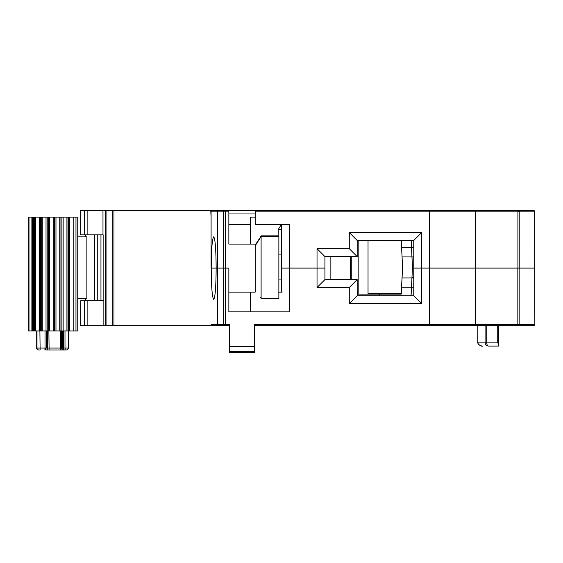 <?xml version="1.0" encoding="UTF-8"?>
<svg xmlns="http://www.w3.org/2000/svg" width="563" height="563" viewBox="0 0 563 563"><rect width="100%" height="100%" fill="white"/><g stroke="black" fill="none" stroke-linecap="round" stroke-linejoin="round"><path stroke-width="0.84" d="M77.757 236.84L77.757 217.1L73.823 217.1L73.823 330.938L77.757 330.938L77.757 298.7L86.871 298.7L86.871 236.84L77.757 236.84L77.757 298.7M64.998 330.938L64.998 348.054L65.224 350.024L66.673 350.024L63.591 350.024M41.219 330.938L28.15 330.938L28.15 217.1L41.219 217.1L41.219 330.938L47.215 330.938L47.215 217.1L41.219 217.1M47.215 217.1L54.942 217.1L54.942 330.938L60.945 330.938L60.945 217.1L54.942 217.1M60.945 217.1L68.672 217.1L68.672 330.938L73.823 330.938M73.823 217.1L68.672 217.1M68.672 330.938L60.945 330.938M54.942 330.938L47.215 330.938M48.875 330.938L49.101 350.024L60.727 350.024L48.875 350.024M65.414 350.024L60.727 350.024L60.501 330.938M49.101 350.024L45.849 350.024M63.619 330.938L63.619 348.054L64.203 350.024L62.577 348.054L62.577 330.938M44.871 350.024L45.012 348.054L46.194 348.054L44.871 350.024M351.256 279.614L351.256 256.58M358.167 241.119L357.174 241.119M357.174 292.443L358.167 292.443M368.033 293.436L401.264 293.436L402.566 267.108M357.174 293.436L358.167 293.436M411.975 256.911L412.44 266.292A9.874 9.874 0 0 1 412.447 267.108M411.166 240.457L411.525 247.699L411.166 240.457M386.134 293.436L401.264 293.436L401.933 279.945M411.975 277.313L413.77 277.313L413.77 268.101L421.666 268.101L421.666 303.633L349.278 303.633L357.174 295.737L357.174 279.614L324.928 279.614L324.928 256.58L357.174 256.58L357.174 240.457L413.77 240.457L413.77 295.737L357.174 295.737M411.49 247.037L413.77 247.037M260.444 236.84L261.098 235.855L261.098 298.369L278.868 298.369L278.868 236.509L261.098 236.509L255.18 245.813L260.444 237.502M261.098 235.855L278.206 235.855M260.444 237.15L255.18 245.158L260.444 237.15M386.134 294.09L401.264 294.09L401.609 287.179L411.49 287.179L410.997 295.737M330.854 256.58L330.854 279.614M379.546 295.737L379.546 294.09L357.174 294.09M350.594 279.614L350.594 256.58M357.174 240.788L379.546 240.457M413.77 256.911L411.947 256.911L412.44 266.953A9.874 9.874 0 0 1 412.44 267.925L411.947 277.967L402.059 277.967L401.609 287.179L411.49 287.179L411.124 294.576M379.546 294.09L401.264 294.09M402.059 277.967L402.58 267.439L401.264 240.788L386.134 240.788M401.264 240.788L379.546 240.788M411.131 240.457L411.49 247.699L401.609 247.699L413.77 247.699M411.49 247.699L411.947 256.911L402.059 256.911M421.666 303.633L413.77 295.737L413.77 287.179L411.49 287.179L411.947 277.967L413.77 277.967M278.868 279.945L281.5 279.945M278.868 254.933L281.5 254.933M260.444 297.384L261.098 298.369M281.416 224.334L278.206 229.598L278.206 236.509M278.206 292.12L282.162 292.12L278.206 292.12M444.01 210.52L446.016 210.52M437.831 210.52L436.726 210.52M436.501 210.52L429.47 210.52L429.653 211.836L475.531 211.836L475.348 210.52L218.655 210.52A1.316 1.161 -90 0 0 217.494 211.836L217.269 268.101L223.694 268.101L216.15 268.101C216.009 249.142 215.193 238.719 213.694 236.84C212.195 238.719 211.378 249.135 211.231 268.101L211.231 268.101C211.378 287.053 212.195 297.475 213.694 299.354L213.884 299.256M226.185 210.52L224.665 210.52M224.869 210.52L223.56 210.52M519.206 268.101L517.911 268.101L517.911 211.836L519.206 211.836L519.206 268.101L534.85 268.101L534.85 211.836A1.316 1.316 0 0 0 533.534 210.52L475.721 210.52L475.721 268.101L517.911 268.101L429.47 268.101L475.531 268.101L475.531 211.836L517.911 211.836L517.911 210.52L533.738 210.534M255.18 210.52L255.18 224.334L289.396 224.334L289.396 311.86L228.852 311.86L228.852 268.101L225.439 268.101L228.852 268.101L228.852 292.12L255.18 292.12L255.18 244.082L228.852 244.082L228.852 224.334L250.57 224.334L250.57 217.1L255.18 217.1M80.798 234.87L84.675 234.87L84.675 210.52L80.798 210.52L80.798 234.87M87.131 210.52L87.131 234.87L102.98 234.87L102.98 210.52L84.675 210.52L84.675 232.23M87.131 234.87L84.675 234.87M534.153 210.675L534.512 210.956M224.855 210.52A1.316 1.161 -90 0 0 223.694 211.836L225.439 211.836L225.439 268.101L223.694 268.101L223.694 324.358L217.494 324.358L217.494 211.836L223.694 211.836L223.694 268.101L225.439 268.101L225.439 324.358L229.514 324.358L229.514 325.674L211.744 325.674M533.337 325.674L517.847 325.674L533.337 325.674A1.316 1.295 -90 0 0 534.632 324.358L519.142 324.358A1.316 1.295 90 0 1 517.847 325.674L475.348 325.674L475.531 324.358L429.653 324.358L429.47 325.674L429.47 210.52M228.852 244.082L228.852 210.52L211.09 210.52L211.09 268.101M211.09 211.836L217.269 211.836A1.316 1.309 -90 0 1 218.585 210.52L103.838 210.52M440.871 210.52L441.631 210.52M459.176 210.52L475.721 210.52M349.278 303.633L349.278 287.51L317.032 287.51L317.032 268.101L289.396 268.101L317.032 268.101L317.032 248.684L349.278 248.684L357.174 256.58M317.032 248.684L324.928 256.58M349.278 248.684L349.278 232.561L357.174 240.457M349.278 232.561L421.666 232.561L413.77 240.457M421.666 232.561L421.666 268.101L413.77 268.101M317.032 268.101L324.928 268.101L317.032 268.101M214.081 298.967L213.694 299.354C215.186 297.482 216.009 287.06 216.15 268.101L211.231 268.101L217.269 268.101L217.494 324.358A1.316 1.161 -90 0 0 218.655 325.674M281.5 224.334L281.5 292.12M289.396 268.101L281.5 268.101L289.396 268.101M250.57 224.334L250.57 244.082M228.852 213.975L255.18 213.975M429.47 268.101L421.666 268.101L429.47 268.101M225.897 210.52L224.538 210.52M80.798 325.674L80.798 300.67L87.131 300.67L87.131 325.674L80.798 325.674L80.798 300.67M477.874 325.674L477.874 342.128C477.91 344.331 479.43 345.647 482.435 346.076C481.787 346.85 476.974 343.923 477.811 342.128L477.811 325.674M498.656 346.076L488.051 346.076C486.108 345.647 485.116 344.338 485.095 342.128L497.741 342.128L498.656 346.076L488.051 346.076C487.241 345.703 486.812 344.387 486.749 342.128L486.749 325.674M103.838 234.87L103.838 300.67L87.131 300.67M498.656 325.674L498.656 344.655M517.847 325.674L533.534 325.674L517.847 325.674L517.847 324.358L475.531 324.358L475.531 268.101L475.721 325.674M211.09 217.1L210.759 210.52M229.514 325.674L228.852 325.674L229.514 325.674L229.514 352.48L229.514 351.72L254.518 351.72L254.518 352.48L229.514 352.48L229.514 346.738L254.518 346.738L254.518 351.72M229.514 351.903L229.514 352.48M475.348 325.674L255.18 325.674M533.534 325.674L533.534 325.674A1.316 1.316 90 0 0 534.85 324.358L534.632 211.836A1.316 1.295 -90 0 0 533.337 210.52M211.09 325.674L103.852 325.674L103.852 300.67M103.852 325.674L87.131 325.674M349.278 287.51L357.174 279.614M317.032 287.51L324.928 279.614M229.514 324.358L229.514 346.738M254.518 346.738L254.518 324.358L429.653 324.358L429.653 211.836L255.18 211.836M250.57 311.86L250.57 292.12L250.57 311.86L228.852 311.86M217.339 325.674L218.747 325.674M100.96 300.67L100.96 234.87M97.751 234.87L97.751 300.67M75.97 217.1L75.97 330.938M61.536 330.938L61.536 348.054L68.658 348.054L68.658 330.938M94.746 300.67L94.746 234.87M69.713 217.1L69.713 330.938M29.002 330.938L29.002 217.1M46.194 330.938L46.194 348.054L61.536 348.054A1.978 1.78 -90 0 0 63.323 350.024M31.887 330.938L31.887 217.1M68.658 348.054L66.687 350.024L65.934 350.024M46.152 350.024A1.978 1.548 90 0 0 47.693 348.054L47.693 330.938M67.968 330.938L67.968 217.1M32.302 330.938L32.302 217.1M63.619 348.054L62.943 348.054M66.927 330.938L66.927 217.1M33.484 330.938L33.484 217.1M39.755 350.024L38.685 350.024C36.968 349.349 36.306 348.687 36.708 348.054L45.012 348.054L45.012 330.938M39.896 330.938L40.121 350.024L38.953 350.024A1.978 1.97 -90 0 1 36.989 348.054L36.989 330.938M63.147 330.938L63.147 217.1M34.505 217.1L34.505 330.938M61.972 330.938L61.972 217.1M35.687 217.1L35.687 330.938M39.466 217.1L39.466 330.938M59.762 217.1L59.762 330.938M40.508 217.1L40.508 330.938M55.976 217.1L55.976 330.938M42.253 330.938L42.253 217.1M54.217 330.938L54.217 217.1M46.025 330.938L46.025 217.1M53.189 330.938L53.189 217.1M49.41 330.938L49.41 217.1M48.221 217.1L48.221 330.938M281.5 229.598L278.206 229.598M517.911 210.52A1.316 1.295 90 0 1 519.206 211.836L534.85 211.836A1.316 1.316 0 0 0 533.534 210.52M518.826 210.907L517.911 211.597M225.439 210.52L225.439 211.836L228.852 211.836M477.874 342.128L485.095 342.128L485.095 325.674M497.741 325.674L497.741 342.128M519.142 268.101L519.142 324.358L517.847 324.358L517.847 268.101M224.855 325.674A1.316 1.161 -90 0 1 223.694 324.358L225.439 324.358L225.439 325.674M211.09 324.358L217.269 324.358A1.316 1.309 -90 0 0 218.585 325.674M84.675 325.674L84.675 300.67M105.816 325.674L105.816 210.52M106.048 210.52L106.048 325.674M112.234 325.674L112.234 210.52M113.972 210.52L113.972 325.674M85.4 300.67L85.4 298.7M85.4 236.84L85.4 234.87M36.708 330.938L36.708 348.054M358.167 240.788L358.167 294.09M368.033 240.788L368.033 294.09"/></g></svg>
